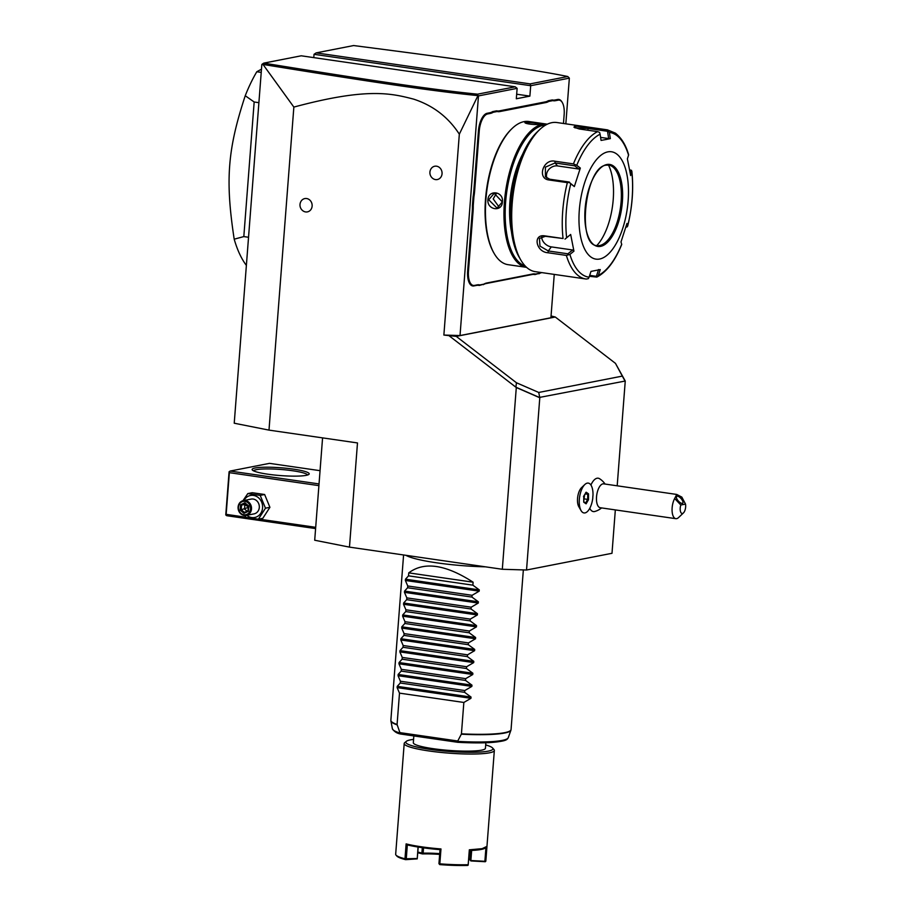<?xml version="1.0" encoding="UTF-8"?>
<svg xmlns="http://www.w3.org/2000/svg" width="911" height="911" viewBox="0 0 911 911"><rect width="100%" height="100%" fill="white"/><g stroke="black" fill="none" stroke-linecap="round" stroke-linejoin="round"><path stroke-width="1.37" d="M473.914 196.822L473.116 196.742A31.042 13.597 98.2 0 0 473.845 190.672L478.423 131.116A16.58 7.254 -81.8 0 1 487.146 113.283L489.879 112.748A31.042 13.597 98.2 0 0 492.657 111.62L493.181 112.281A31.646 13.859 -81.8 0 1 490.369 113.419L487.636 113.955A15.977 6.992 98.2 0 0 479.232 131.138L474.654 190.706A31.646 13.859 -81.8 0 1 473.914 196.822L473.253 205.465A31.646 13.859 -81.8 0 1 473.06 211.477L468.47 271.045A15.977 6.992 98.2 0 0 474.449 285.416L477.17 284.881A31.646 13.859 -81.8 0 1 479.892 284.938L483.832 284.164A31.646 13.859 -81.8 0 1 486.645 283.025L532.787 273.995A31.646 13.859 -81.8 0 1 535.509 274.052L539.449 273.289A31.646 13.859 -81.8 0 1 541.043 272.491M313.783 57.621L314.033 54.307L530.692 85.702L569.352 78.141L565.833 123.828M554.252 274.416L550.916 317.768L460.021 335.555L443.873 335.054L456.252 336.387L555.277 317.017L551.053 315.958M314.033 54.307L316.163 52.884L530.145 83.892L530.692 85.702L529.883 96.122L516.321 98.775L517.129 88.356L478.469 95.917L460.021 335.555M563.465 123.486L564.16 114.524A15.977 6.992 98.2 0 0 562.338 102.613A15.977 6.992 98.2 0 0 558.181 100.153L557.691 99.481A16.58 7.254 -81.8 0 1 562.007 102.032A16.58 7.254 -81.8 0 1 562.167 102.328M557.691 99.481L554.958 100.016A31.042 13.597 98.2 0 1 552.271 99.948L548.274 100.734L548.798 101.406A31.646 13.859 -81.8 0 1 545.985 102.533L499.832 111.563A31.646 13.859 -81.8 0 1 497.11 111.518L493.181 112.281M545.985 102.533L545.495 101.861A31.042 13.597 98.2 0 0 548.274 100.734M545.495 101.861L499.342 110.891A31.042 13.597 98.2 0 1 496.654 110.835L492.657 111.62M473.116 196.742L472.433 205.499L473.253 205.465M473.06 211.477L472.251 211.454A31.042 13.597 98.2 0 0 472.433 205.499M472.251 211.454L467.662 271.022A16.58 7.254 -81.8 0 0 473.868 285.929L476.59 285.405A31.042 13.597 98.2 0 1 479.288 285.462L483.832 284.164M486.645 283.025L486.064 283.549A31.042 13.597 98.2 0 0 483.274 284.676M486.064 283.549L532.206 274.518A31.042 13.597 98.2 0 1 534.905 274.575L539.449 273.289M541.749 272.594L541.681 272.662A31.042 13.597 98.2 0 0 538.891 273.801M530.145 83.892L567.769 76.524L569.352 78.141M617.191 485.814L625.253 381.037L615.472 363.375L555.277 317.017M263.006 64.442C372.2 82.149 433.431 91.214 477.968 95.609L459.326 134.179C448.314 117.166 433.078 105.482 413.617 99.128C391.514 93.423 367.418 87.274 293.854 107.088L263.006 64.442L261.833 64.522L234.229 423.216L268.996 430.117L357.488 442.94L349.471 547.124L314.705 540.234L322.574 437.884M293.854 107.088L268.996 430.117M459.326 134.179L443.873 335.054M615.335 509.909L611.998 553.296L526.535 570.013L502.314 569.273L516.298 387.517L449.18 335.829M502.314 569.273L349.471 547.124M301.154 201.092A6.776 6.024 78.9 0 1 308.18 198.997A6.776 6.024 78.9 0 1 312.131 206.102A6.776 6.024 78.9 0 1 303.078 210.931A7.174 7.174 0 0 1 301.154 201.092M431.074 168.751A6.776 6.024 78.9 0 1 438.1 166.656A6.776 6.024 78.9 0 1 442.051 173.762A6.776 6.024 78.9 0 1 432.998 178.59A7.174 7.174 0 0 1 431.074 168.751M526.535 570.013L539.79 397.754L516.298 387.517M540.007 397.708L515.888 387.209L516.446 382.757L538.731 392.459L539.79 397.754M516.446 382.757L456.252 336.387M538.731 392.459L622.315 376.106L615.472 363.375M625.253 381.037L617.635 367.304M625.037 381.071L540.257 397.276M622.315 376.106L624.844 380.73M584.816 484.538L581.548 487.647A11 4.817 98.2 0 0 578.166 494.514A11 4.817 98.2 0 0 578.792 506.664L581.036 510.581A15.066 6.593 -81.8 0 1 580.182 493.933A15.066 6.593 98.2 0 1 584.816 484.538A15.066 6.593 98.2 0 1 588.267 483.103A15.066 6.593 98.2 0 0 588.267 483.103A15.066 6.593 98.2 0 0 579.601 497.076A15.066 6.593 98.2 0 0 583.974 512.939A15.066 6.593 -81.8 0 1 583.94 512.927A15.066 6.593 -81.8 0 1 581.036 510.581M605.041 484.048A18.083 18.083 0 0 0 599.54 478.708A16.865 7.379 98.2 0 0 590.932 485.016M589.77 508.292A16.865 7.379 98.2 0 0 594.792 511.481A18.083 18.083 0 0 0 601.579 507.917M583.94 512.927L583.974 512.939A15.066 6.593 98.2 0 0 592.765 498.249A14.633 6.411 98.2 0 1 592.845 496.711A14.633 6.411 98.2 0 1 592.993 495.163A15.066 6.593 98.2 0 0 588.29 483.115L588.29 483.115M685.505 504.079L681.838 497.11L676.736 494.445L603.697 483.855A12.059 5.284 98.2 0 0 596.534 496.848A12.059 5.284 -81.8 0 0 600.235 507.723L675.837 518.678A12.059 5.284 -81.8 0 1 672.136 507.803A12.059 5.284 -81.8 0 1 674.664 498.511L680.813 505.001A6.024 2.642 98.2 0 0 680.563 511.766A6.024 2.642 98.2 0 0 683.444 512.916A6.024 2.642 98.2 0 0 685.505 504.079L680.813 505.001M683.444 512.916L678.604 517.528A12.059 5.284 -81.8 0 1 675.837 518.678M676.736 494.445L674.664 498.511M677.089 496.21A4.521 1.833 -131.6 0 1 681.405 498.966A4.521 1.833 -131.6 0 1 682.692 503.168A4.521 1.833 -131.6 0 1 682.293 503.35A4.521 1.833 -131.6 0 1 677.978 500.594A4.521 1.833 -131.6 0 1 676.691 496.404A4.521 1.833 -131.6 0 1 677.089 496.21M583.757 496.381L583.735 502.189L586.103 503.829L588.506 499.661L588.529 493.853L586.16 492.213L583.495 496.495M586.16 492.213L585.614 492.805L586.16 492.213M588.529 493.853L587.72 494.252L585.841 492.965M588.506 499.661L587.697 499.387L587.72 494.252L585.306 493.899M586.103 503.829L585.568 503.077L586.103 503.829M583.803 500.298L584.611 495.106M584.589 498.943L587.697 499.387L585.602 503.043M245.879 517.209L226.156 514.351L225.769 514.931L226.714 515.706L315.593 528.585M319.032 483.935L230.153 471.055L269.497 463.357L320.057 470.68M306.13 475.36A28.628 3.906 -175.6 0 1 275.817 475.166A28.628 3.906 -175.6 0 1 252.347 470.03A28.628 3.906 -175.6 0 1 255.182 467.981A28.628 3.906 -175.6 0 1 289.322 468.596A28.628 3.906 -175.6 0 1 308.897 474.38A28.628 3.906 -175.6 0 1 306.13 475.36M230.153 471.055L229.082 471.761L229.367 472.672L318.907 485.643M258.883 519.088L315.696 527.321M226.156 514.351L229.367 472.672M229.082 471.761L225.769 514.931M253.565 470.862A27.125 3.701 -175.6 0 1 256.412 469.666A27.125 3.701 -175.6 0 1 286.168 469.951A27.125 3.701 -175.6 0 1 307.554 475.018M242.941 500.708L247.815 493.58L252.256 492.714L264.634 494.502L269.918 507.313L262.801 518.325L258.371 519.19L245.981 517.391L245.025 515.512M247.815 493.58L260.193 495.379L265.477 508.179L258.371 519.19M243.909 500.503A11.205 9.964 78.9 0 1 255.581 495.983A11.205 9.964 78.9 0 1 262.573 507.928A11.205 9.964 78.9 0 1 256.811 516.81A11.205 9.964 78.9 0 1 246.813 515.296M246.243 515.398L254.044 513.872A7.539 6.696 -101.1 0 0 259.305 507.45A7.539 6.696 -101.1 0 0 251.151 499.091L243.351 500.617A7.539 6.696 -101.1 0 0 238.09 507.04A7.539 6.696 78.9 0 0 246.243 515.398A7.539 6.696 78.9 0 0 251.504 508.976A7.539 6.696 -101.1 0 0 243.351 500.617M260.193 495.379L264.634 494.502M265.477 508.179L269.918 507.313M250.491 508.953A6.776 6.024 78.9 0 1 243.943 514.772A6.776 6.024 78.9 0 1 238.42 507.199A6.776 6.024 -101.1 0 1 244.968 501.38A6.776 6.024 -101.1 0 1 250.491 508.953M248.783 506.026L248.373 511.31L248.783 506.026L244.865 502.792L245.139 503.612L241.54 505.309L241.199 509.704L244.467 512.403L247.986 510.741L244.421 512.415M248.361 506.265L244.865 502.792L240.538 504.842L240.14 510.114L244.046 513.348L244.467 512.403L244.046 513.348L248.373 511.31M240.14 510.114L248.851 507.211L244.854 504.66L240.538 504.842M247.075 511.173L244.512 509.055L244.854 504.66L245.799 504.216M485.506 566.836A60.274 8.222 -175.6 0 1 405.85 555.3M473.105 582.197L408.754 572.871C424.093 561.301 445.547 564.41 473.105 582.197L472.877 585.169L479.288 589.895L479.186 591.159L472.092 595.304L471.955 597.081L478.366 601.807L478.275 603.059L471.181 607.204L471.044 608.981L477.455 613.707L477.353 614.971L470.27 619.116L470.133 620.892L476.533 625.618L476.442 626.882L469.347 631.016L469.211 632.803L475.622 637.518L475.519 638.782L468.436 642.927L468.3 644.703L474.699 649.429L474.608 650.693L467.514 654.838L467.377 656.615L473.788 661.34L473.686 662.604L466.603 666.738L466.466 668.526L472.866 673.24L472.775 674.504L465.68 678.649L465.544 680.426L471.955 685.152L471.852 686.416L464.769 690.561L464.633 692.337L471.044 697.063L470.941 698.316L397.128 687.623L399.496 693.134L397.082 724.496L400.362 733.97C396.843 733.298 394.178 731.556 392.39 728.766A58.156 7.926 4.4 0 0 399.678 732.968M397.128 687.623L397.23 686.359L400.282 683.011L464.633 692.337M471.852 686.416L398.05 675.723L400.419 681.234L400.282 683.011M398.05 675.723L398.141 674.459L401.193 671.1L465.544 680.426M472.775 674.504L398.961 663.812L401.33 669.323L401.193 671.1M398.961 663.812L399.064 662.548L402.104 659.2L466.466 668.526M473.686 662.604L399.883 651.9L402.241 657.412L402.104 659.2M399.883 651.9L399.975 650.636L403.026 647.288L467.377 656.615M474.608 650.693L400.794 640L403.163 645.512L403.026 647.288M400.794 640L400.897 638.736L403.937 635.377L468.3 644.703M475.519 638.782L401.705 628.089L404.074 633.6L403.937 635.377M401.705 628.089L401.808 626.825L404.86 623.477L469.211 632.803M476.442 626.882L402.628 616.178L404.996 621.701L404.86 623.477M402.628 616.178L402.719 614.925L405.771 611.566L470.133 620.892M477.353 614.971L403.539 604.278L405.907 609.789L405.771 611.566M403.539 604.278L403.641 603.014L406.693 599.654L471.044 608.981M478.275 603.059L404.461 592.366L406.83 597.878L406.693 599.654M404.461 592.366L404.552 591.102L407.604 587.754L471.955 597.081M479.186 591.159L405.372 580.466L407.741 585.978L407.604 587.754M405.372 580.466L405.475 579.202L408.527 575.843L472.877 585.169M408.754 572.871L408.527 575.843M470.941 698.316L463.847 702.461L461.433 733.822A60.274 8.222 4.4 0 0 504.592 732.683A60.274 8.222 4.4 0 0 511.06 729.529L510.923 730.212A60.228 8.21 -175.6 0 1 461.33 734.186L461.433 733.822M506.379 739.208A56.698 7.732 4.4 0 1 457.823 742.294L457.755 741.007L461.33 734.186M399.496 693.134L463.847 702.461M485.859 742.772L485.438 748.273A36.167 4.931 -175.6 0 1 481.555 750.163A36.167 4.931 -175.6 0 1 440.833 749.651A36.167 4.931 -175.6 0 1 413.321 742.716L413.845 735.94M413.583 739.379A43.694 5.956 4.4 0 0 410.497 739.857A43.694 5.956 4.4 0 0 406.295 741.36A43.694 5.956 4.4 0 0 436.153 750.186A43.694 5.956 4.4 0 0 488.262 751.131A43.694 5.956 4.4 0 0 492.6 747.999A43.694 5.956 4.4 0 0 485.7 744.936M406.295 741.36L404.689 742.704A45.208 6.161 4.4 0 0 404.199 743.513A45.208 6.161 4.4 0 0 438.578 752.179A45.208 6.161 4.4 0 0 489.492 752.816A45.208 6.161 4.4 0 0 494.343 750.448A45.208 6.161 4.4 0 0 493.978 749.571L492.6 747.999M468.186 864.698L469.324 849.815L482.113 848.665L486.952 846.365L485.506 847.925A44.297 6.047 -175.6 0 1 469.416 850.544L468.186 864.698A45.208 6.161 4.4 0 1 439.831 863.833L440.97 848.95A45.208 6.161 4.4 0 1 406.124 843.893L404.985 858.777A45.208 6.161 4.4 0 1 396.034 855.133A45.208 6.161 4.4 0 1 395.67 854.256L404.199 743.513M485.825 861.123A45.208 6.161 4.4 0 1 485.825 861.191A45.208 6.161 4.4 0 1 485.814 861.248L486.952 846.365M469.324 849.815L469.416 850.544M485.814 861.248L484.88 861.294L485.939 847.572M485.312 861.726L470.873 860.941L470.042 859.973A29.38 4.008 4.4 0 0 469.803 859.403A29.38 4.008 4.4 0 0 468.789 858.674M439.717 853.63A29.38 4.008 4.4 0 0 423.137 853.174L421.884 853.06L422.305 847.685M421.884 853.06L417.819 852.058M406.124 843.893L407.331 844.907A44.297 6.047 4.4 0 0 440.024 849.644L440.97 848.95M418.206 847.071L417.227 858.879L418.058 847.048M417.181 858.526L404.985 858.777M407.331 844.907L406.26 858.902M417.227 858.879L405.634 859.654A44.297 6.047 -175.6 0 1 396.866 856.078L396.034 855.133M439.831 863.833L438.943 863.639L440.024 849.644M439.353 864.186L439.774 864.607A44.297 6.047 -175.6 0 0 467.571 865.45L468.231 865.074M484.88 861.294L470.44 860.508M471.659 850.453L470.907 860.166M470.042 859.859A30.291 4.134 4.4 0 0 468.755 859.198M470.771 850.487L470.042 859.973M439.66 854.393A30.291 4.134 4.4 0 0 422.522 853.926L417.762 852.753M423.137 853.174L423.547 847.868M400.419 681.234L464.769 690.561M401.33 669.323L465.68 678.649M402.241 657.412L466.603 666.738M403.163 645.512L467.514 654.838M404.074 633.6L468.436 642.927M404.996 621.701L469.347 631.016M405.907 609.789L470.27 619.116M406.83 597.878L471.181 607.204M407.741 585.978L472.092 595.304M262.22 64.146L263.769 63.132C372.417 80.749 433.59 89.825 477.592 94.175L515.216 86.807L301.245 55.799L263.769 63.132M478.047 95.587L477.592 94.175M517.129 88.356L515.216 86.807M529.883 96.122L516.674 94.209M567.769 76.524C535.873 69.885 473.549 61.048 353.639 45.55L316.163 52.884M261.229 72.39L256.8 71.753L261.48 69.168M258.895 102.681L254.169 101.998L245.241 95.723A120.548 52.792 -81.8 0 1 256.8 71.753M248.544 237.27L243.818 236.587L254.169 101.998M246.38 265.408A120.548 52.792 -81.8 0 1 234.195 239.183L243.818 236.587M234.195 239.183C225.188 180.127 227.545 149.484 245.241 95.723M534.905 274.575L535.509 274.052M479.288 285.462L479.892 284.938M558.181 100.153L555.448 100.688A31.646 13.859 -81.8 0 1 552.726 100.631L548.798 101.406M552.271 99.948L552.726 100.631M496.654 110.835L497.11 111.518M512.244 128.36L511.526 129.055A71.422 31.281 98.2 0 0 486.702 188.497A71.422 31.281 98.2 0 0 493.625 252.529L494.126 253.395A72.333 31.669 98.2 0 0 508.087 264.68L526.558 267.356A72.333 31.669 98.2 0 1 504.922 196.662A72.333 31.669 98.2 0 1 542.455 124.329A72.333 31.669 98.2 0 1 547.306 124.192L528.835 121.516A72.333 31.669 98.2 0 0 523.95 121.653A72.333 31.669 98.2 0 0 512.244 128.36A72.333 31.669 98.2 0 0 487.112 188.554A72.333 31.669 98.2 0 0 494.126 253.395M540.451 124.044C536.055 125.536 520.739 123.315 525.966 121.949C530.282 121.448 545.598 123.668 540.451 124.044L541.282 123.782M525.214 122.791L525.966 121.949L526.456 122.621C530.373 122.199 544.619 124.26 539.859 124.556M502.394 201.855C502.223 212.343 486.918 210.099 487.909 199.76C488.535 189.181 503.84 191.424 502.394 201.855L497.064 208.107L488.717 199.782L494.172 193.326L502.132 201.718M545.632 125.069A71.422 31.281 98.2 0 0 543.195 125.342A71.422 31.281 98.2 0 0 506.436 194.123A71.422 31.281 98.2 0 0 525.214 266.035M522.572 154.312A61.777 27.057 98.2 0 0 511.401 231.451M539.608 129.669L537.183 131.981A72.333 31.669 98.2 0 0 512.05 192.164A72.333 31.669 98.2 0 0 519.065 257.016L520.739 259.908A75.34 32.99 98.2 0 0 535.269 271.66L585.83 278.982A75.34 32.99 -81.8 0 1 566.369 255.422L547.989 252.757C536.01 252.108 532.525 233.956 544.676 235.858L563.055 238.523A75.34 32.99 -81.8 0 1 567.359 182.633L548.969 179.968C536.738 178.624 543.275 158.503 555.027 161.236L573.418 163.9A75.34 32.99 -81.8 0 1 597.627 131.639L579.237 128.975L573.93 127.176L574.864 126.014L606.999 129.806A75.34 32.99 -81.8 0 1 607.443 129.863L556.883 122.529A75.34 32.99 98.2 0 0 551.804 122.678A75.34 32.99 98.2 0 0 539.608 129.669A75.34 32.99 98.2 0 0 513.428 192.369A75.34 32.99 98.2 0 0 520.739 259.908M597.627 131.639L599.586 132.414L600.098 134.213A73.108 32.01 98.2 0 0 576.754 165.312L573.418 163.9M574.909 127.825L587.902 128.44L607.523 131.275L608.662 138.563L600.6 137.39M621.723 244.455C614.971 261.093 606.669 271.968 596.842 277.092L589.394 276.306M598.584 269.542L596.363 276.329L597.092 276.933L598.356 275.384A73.108 32.01 98.2 0 0 621.701 244.285L620.995 241.95L626.984 223.434L627.69 225.769A73.108 32.01 98.2 0 0 631.835 171.883L630.731 170.072L630.105 172.042M596.363 276.329L589.69 275.361M566.369 255.422L569.899 254.42A73.108 32.01 98.2 0 0 589.098 277.195L588.335 278.641L586.285 279.051A75.34 32.99 -81.8 0 1 585.83 278.982L586.285 279.051M567.359 182.633L569.466 182.507L570.776 183.828A73.108 32.01 98.2 0 0 566.631 237.714L570.662 234.457L573.941 251.163L572.632 249.978L567.906 253.805L568.225 254.761M567.906 253.805L548.285 250.958L539.995 246.129L539.414 238.443L545.404 236.291L563.055 238.523M566.631 237.714L565.127 238.978M576.754 165.312L580.33 168.057L574.34 186.573L569.466 182.507M569.409 182.075L549.788 179.228L545.416 176.814L545.393 167.157L555.05 162.967L574.67 165.813L575.126 165.016M580.33 168.057L578.861 169.025L557.555 165.939A9.042 7.573 139.9 0 0 548.843 169.469A9.042 7.573 139.9 0 0 546.976 178.192M574.67 165.813L578.861 169.025M574.34 186.573L570.776 183.828M573.941 251.163L569.899 254.42M589.098 277.195L590.988 271.398L600.258 269.588L598.356 275.384M607.853 151.864A54.25 23.754 98.2 0 0 579.305 210.225A54.25 23.754 98.2 0 0 599.609 259.031A54.25 23.754 98.2 0 0 628.146 200.671A54.25 23.754 98.2 0 0 607.853 151.864M631.562 170.357L630.663 175.561L627.383 158.856L628.556 155.177A73.108 32.01 98.2 0 0 609.368 132.402L610.336 138.609L605.895 139.542L601.066 140.419L600.098 134.213M609.368 132.402L606.999 129.806M610.336 138.609L608.662 138.563M607.523 131.275L608.343 130.694M629.729 169.936L630.731 170.072M627.212 226.839L627.69 225.769L627.212 226.839L625.925 227.078M597.104 245.594A40.688 17.821 98.2 0 0 599.711 245.503A40.688 17.821 98.2 0 0 602.171 244.672A40.688 17.821 98.2 0 0 620.437 207.867A40.688 17.821 98.2 0 0 613.365 167.396A40.688 17.821 98.2 0 0 608.764 165.073M608.468 165.039A47.919 20.987 -81.8 0 1 596.807 245.549M626.119 226.429L626.335 227.135M572.632 249.978L551.326 246.892A9.042 6.343 36.9 0 1 541.738 236.689M565.025 239.126L570.662 234.457M525.636 123.11L526.456 122.621M496.472 193.314L493.193 198.905L499.182 207.218M474.654 190.706L473.845 190.672M403.584 554.97L390.865 720.282A60.274 8.222 4.4 0 0 397.082 724.496M397.128 724.883A60.228 8.21 -175.6 0 1 390.91 720.977L390.865 720.282M457.652 741.372A58.156 7.926 4.4 0 0 508.27 737.682L510.923 730.212M457.755 741.007L399.587 732.581M400.487 734.004L457.789 742.306L400.646 734.004M471.044 697.063L397.23 686.359M471.955 685.152L398.141 674.459M472.866 673.24L399.064 662.548M473.788 661.34L399.975 650.636M474.699 649.429L400.897 638.736M475.622 637.518L401.808 626.825M476.533 625.618L402.719 614.925M477.455 613.707L403.641 603.014M478.366 601.807L404.552 591.102M479.288 589.895L405.475 579.202M532.787 273.995L532.206 274.518M477.17 284.881L476.59 285.405M474.449 285.416L473.868 285.929M468.47 271.045L467.662 271.022M555.448 100.688L554.958 100.016M499.832 111.563L499.342 110.891M490.369 113.419L489.879 112.748M487.636 113.955L487.146 113.283M479.232 131.138L478.423 131.116M574.864 126.014L575.843 127.369M588.608 127.141L587.766 130.205M547.989 252.757L548.285 250.958L551.326 246.892M544.676 235.858L545.404 236.291M548.969 179.968L549.788 179.228M555.027 161.236L555.05 162.967L557.555 165.939M606.874 164.515A41.439 18.152 98.2 0 0 585.078 209.097A41.439 18.152 98.2 0 0 600.577 246.38A41.439 18.152 98.2 0 0 622.384 201.798A41.439 18.152 98.2 0 0 606.874 164.515M608.89 165.085L606.35 165.164C585.044 166.292 576.481 245.993 597.217 245.617A40.688 17.821 98.2 0 0 599.962 245.537A40.688 17.821 98.2 0 0 621.086 204.838A40.688 17.821 98.2 0 0 608.89 165.085A40.688 17.821 98.2 0 0 606.521 165.107M487.909 199.76L488.717 199.782M583.826 496.472L586.069 492.566M585.784 503.168L583.803 501.802M583.803 501.961L583.826 496.461M245.025 503.578L248.327 506.3L247.986 510.786M523.347 569.91L511.06 729.529M392.39 728.766L390.91 720.977M457.789 742.306L488.74 742.647C506.106 741.303 506.926 740.005 508.27 737.682M485.825 861.191L494.343 750.448M562.338 102.613L562.007 102.032M628.613 154.711C627.167 149.757 623.933 139.861 615.369 133.12L607.443 129.863M631.87 171.348C633.703 188.976 632.314 207.207 627.679 226.042"/></g></svg>
